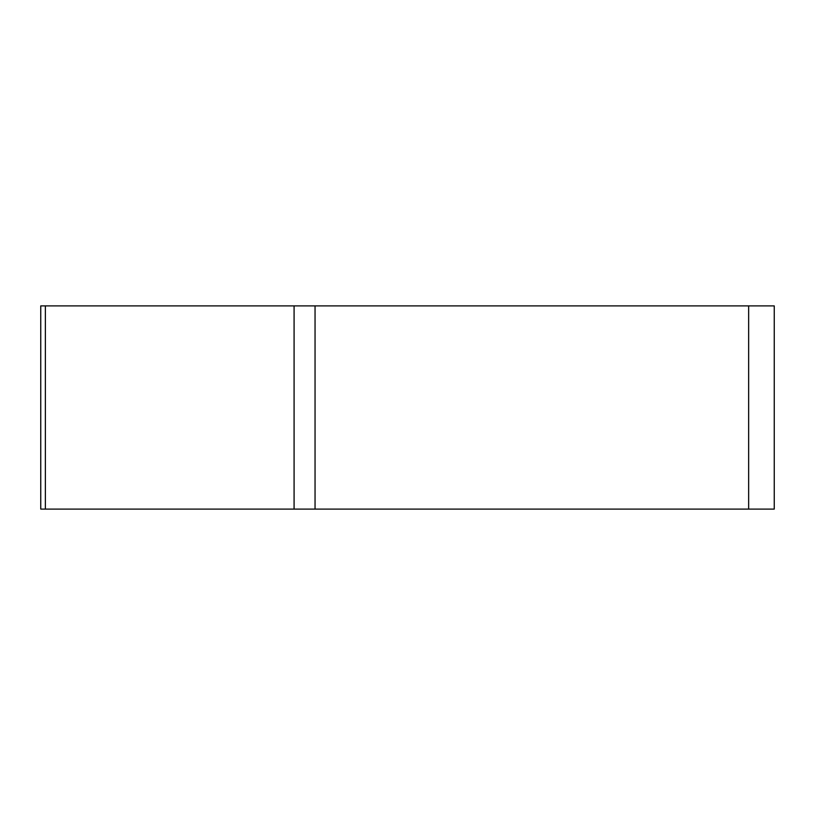 <?xml version="1.0" encoding="UTF-8"?>
<svg xmlns="http://www.w3.org/2000/svg" width="815" height="815" viewBox="0 0 815 815"><rect width="100%" height="100%" fill="white"/><g stroke="black" fill="none" stroke-linecap="round" stroke-linejoin="round"><path stroke-width="1.22" d="M45.375 305.9L45.375 509.1L40.75 509.1L40.75 305.9L774.25 305.9L774.25 509.1L45.375 509.1L294.083 509.1L294.083 305.9M294.083 509.1L748.649 509.1L748.649 305.9M769.625 509.1L748.649 509.1M315.048 509.1L315.048 305.9"/></g></svg>
